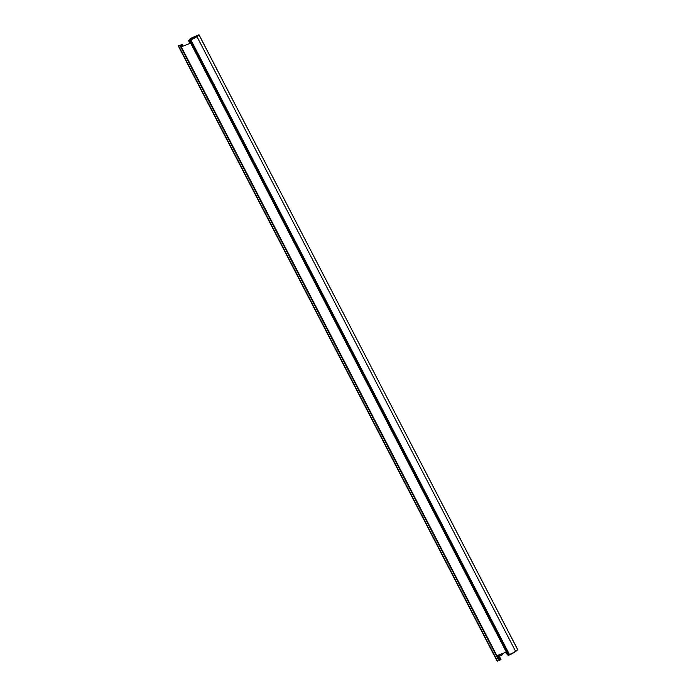 <?xml version="1.0" encoding="UTF-8"?>
<svg xmlns="http://www.w3.org/2000/svg" width="696" height="696" viewBox="0 0 696 696"><rect width="100%" height="100%" fill="white"/><g stroke="black" fill="none" stroke-linecap="round" stroke-linejoin="round"><path stroke-width="1.04" d="M189.147 40.151L188.486 40.481L190.043 43.387M505.679 652.3L506.479 653.848L507.053 653.596M195.759 36.566L196.611 36.009M195.506 36.705L196.498 36.209M194.749 37.027L195.48 36.749M196.724 35.861L197.446 35.592M195.071 36.923L196.864 35.679L195.054 36.897M505.627 652.317L506.453 653.857M189.973 43.413L188.468 40.498L189.999 43.404M188.529 40.472L189.147 40.203M189.634 40.29L189.912 39.759L189.425 40.046A4.776 0.47 -27.4 0 0 189.686 39.959L190.887 39.446A4.594 0.452 -27.4 0 0 196.507 36.401L198.656 34.878L191.235 38.106L189.347 39.455L190.069 39.167L189.912 39.759M189.782 39.724L190.069 39.167M191.296 38.428L198.708 34.852M196.385 36.209L196.959 35.931M196.585 35.94L196.028 36.375M197.56 35.4L196.785 35.8M196.768 35.783L197.638 35.357M195.55 36.453L196.011 36.218L195.559 36.462M196.446 35.914L195.95 36.183L196.463 35.957M194.932 36.897L195.411 36.627M180.29 45.17L178.246 45.91L180.299 45.17L181.151 46.815L180.299 45.179M499.667 660.13L499.215 660.417M498.815 660.53L497.283 661.104M500.929 659.521L499.737 660.269L497.466 655.519L499.911 660.2M180.951 44.883L181.847 46.588L180.96 44.918M499.241 660.461L496.805 655.771L498.902 660.574M502.564 654.718L502.051 653.727L502.547 654.736L499.328 656.293M190.643 43.169L181.09 46.884L190.634 43.152M506.27 652.074L496.822 655.675M508.532 655.284A4.776 0.47 152.6 0 1 508.367 655.336L509.02 655.093M196.507 36.401L196.951 36.601A4.959 0.487 152.6 0 1 190.887 39.889L189.599 40.429A5.133 0.505 152.6 0 1 189.321 40.525L507.923 655.18A5.133 0.505 -27.4 0 0 508.21 655.084L509.489 654.544A4.959 0.487 -27.4 0 0 515.553 651.256L517.754 649.681L199.1 35.078L196.951 36.601L515.553 651.256L517.702 649.733L515.527 651.639M515.449 651.7A4.594 0.452 152.6 0 1 509.829 654.736L515.449 651.7M509.785 654.762L509.046 655.084L509.803 654.753L509.159 653.901L508.402 654.231L509.046 655.084L508.21 655.084L189.686 39.959M190.13 39.776L508.402 654.231M190.46 40.855L191.217 40.525L509.159 653.901M190.887 39.446L191.217 40.525M191.226 38.115L189.347 39.455M199.047 34.843L517.685 649.69M189.869 39.785L189.303 40.49M507.915 655.145L189.416 40.046M497.492 661.104L178.55 45.814M500.946 659.556L498.623 655.067M182.987 46.145L182.013 44.266M500.65 659.764L498.275 655.197M182.648 46.284L181.708 44.474M498.928 660.626L179.994 45.336M498.728 655.023L499.38 656.267M498.875 654.962L499.51 656.197M499.163 654.849L499.763 656.015M499.302 654.797L499.893 655.945M501.712 653.857L502.26 654.91M501.86 653.796L502.399 654.84M496.909 655.736L181.282 46.832M505.609 652.326L506.41 653.875M189.19 40.316L189.999 39.202M497.188 661.2L178.246 45.91M500.998 659.503L498.684 655.04M183.048 46.127L182.056 44.213M499.737 660.269L497.309 655.58M181.673 46.658L180.803 44.979M498.867 660.626L179.925 45.336M181.09 46.884L496.709 655.78"/></g></svg>
